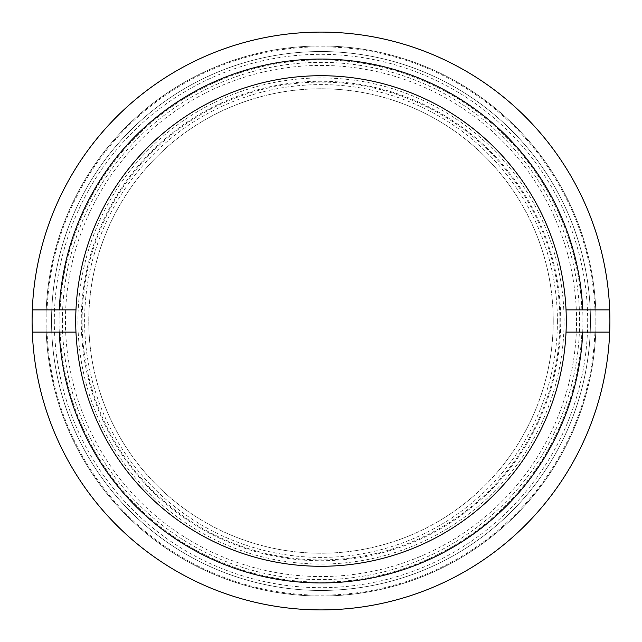 <?xml version="1.0" encoding="UTF-8"?>
<svg xmlns="http://www.w3.org/2000/svg" width="642" height="642" viewBox="0 0 642 642"><rect width="100%" height="100%" fill="white"/><g stroke="black" fill="none" stroke-linecap="round" stroke-linejoin="round"><path stroke-width="0.48" stroke-dasharray="3.21 2.41" d="M590.455 321A269.455 269.455 0 0 1 321 590.455A269.455 269.455 0 0 1 51.545 321A269.455 269.455 0 0 1 321 51.545A269.455 269.455 0 0 1 590.455 321A269.455 269.455 0 0 0 321 51.545A269.455 269.455 0 0 0 51.545 321A269.455 269.455 0 0 0 321 590.455A269.455 269.455 0 0 0 590.455 321A269.455 269.455 0 0 0 321 51.545A269.455 269.455 0 0 0 51.545 321A269.455 269.455 0 0 0 321 590.455A269.455 269.455 0 0 0 590.455 321A269.455 269.455 0 0 0 321 51.545A269.455 269.455 0 0 0 51.545 321A269.455 269.455 0 0 0 321 590.455A269.455 269.455 0 0 0 590.455 321M45.991 321A275.009 275.009 0 0 0 321 596.009A275.009 275.009 0 0 0 596.009 321A275.009 275.009 0 0 0 321 45.991A275.009 275.009 0 0 0 45.991 321A275.009 275.009 0 0 0 321 596.009A275.009 275.009 0 0 0 596.009 321A275.009 275.009 0 0 0 321 45.991A275.009 275.009 0 0 0 45.991 321M582.952 321A261.952 261.952 0 0 0 321 59.048A261.952 261.952 0 0 0 59.048 321A261.952 261.952 0 0 0 321 582.952A261.952 261.952 0 0 0 582.952 321A261.952 261.952 0 0 0 321 59.048A261.952 261.952 0 0 0 59.048 321A261.952 261.952 0 0 0 321 582.952A261.952 261.952 0 0 0 582.952 321A261.952 261.952 0 0 0 321 59.048A261.952 261.952 0 0 0 59.048 321M564.061 321A243.061 243.061 0 0 0 321 77.939A243.061 243.061 0 0 0 77.939 321A243.061 243.061 0 0 0 321 564.061A243.061 243.061 0 0 0 564.061 321M582.117 321A261.117 261.117 0 0 0 321 59.883A261.117 261.117 0 0 0 59.883 321A261.117 261.117 0 0 0 321 582.117A261.117 261.117 0 0 0 582.117 321A261.117 261.117 0 0 0 321 59.883A261.117 261.117 0 0 0 59.883 321A261.117 261.117 0 0 0 321 582.117A261.117 261.117 0 0 0 582.117 321M553.227 321A232.227 232.227 0 0 0 321 88.773A232.227 232.227 0 0 0 88.773 321A232.227 232.227 0 0 0 321 553.227A232.227 232.227 0 0 0 553.227 321A232.227 232.227 0 0 0 321 88.773A232.227 232.227 0 0 0 88.773 321A232.227 232.227 0 0 0 321 553.227A232.227 232.227 0 0 0 553.227 321M81.269 321A239.731 239.731 0 0 0 321 560.731A239.731 239.731 0 0 0 560.731 321A239.731 239.731 0 0 0 321 81.269A239.731 239.731 0 0 0 81.269 321M32.1 321A288.9 288.9 0 0 0 321 609.9A288.9 288.9 0 0 0 609.9 321A288.9 288.9 0 0 0 321 32.1A288.9 288.9 0 0 0 32.1 321A288.9 288.9 0 0 0 321 609.9A288.9 288.9 0 0 0 609.9 321A288.9 288.9 0 0 0 321 32.1A288.9 288.9 0 0 0 32.1 321A288.9 288.9 0 0 0 321 609.9A288.9 288.9 0 0 0 609.9 321A288.9 288.9 0 0 0 321 32.1A288.9 288.9 0 0 0 32.1 321M566.284 321A245.284 245.284 0 0 0 321 75.716A245.284 245.284 0 0 0 75.716 321A245.284 245.284 0 0 0 321 566.284A245.284 245.284 0 0 0 566.284 321M595.174 321A274.174 274.174 0 0 0 321 46.826A274.174 274.174 0 0 0 46.826 321A274.174 274.174 0 0 0 321 595.174A274.174 274.174 0 0 0 595.174 321M609.683 309.885L566.035 309.885M566.035 332.115L609.683 332.115M32.317 332.115L75.965 332.115M75.965 309.885L32.317 309.885M54.321 321A266.679 266.679 0 0 0 321 587.679A266.679 266.679 0 0 0 587.679 321A266.679 266.679 0 0 0 321 54.321A266.679 266.679 0 0 0 54.321 321M576.564 321A255.564 255.564 0 0 0 321 65.436A255.564 255.564 0 0 0 65.436 321A255.564 255.564 0 0 0 321 576.564A255.564 255.564 0 0 0 576.564 321M559.896 321A238.896 238.896 0 0 0 321 82.104A238.896 238.896 0 0 0 82.104 321A238.896 238.896 0 0 0 321 559.896A238.896 238.896 0 0 0 559.896 321M62.378 321A258.622 258.622 0 0 1 321 62.378A258.622 258.622 0 0 1 579.622 321A258.622 258.622 0 0 1 321 579.622A258.622 258.622 0 0 1 62.378 321M557.4 321A236.4 236.4 0 0 1 321 557.4A236.4 236.4 0 0 1 84.6 321A236.4 236.4 0 0 1 321 84.6A236.4 236.4 0 0 1 557.4 321"/><path stroke-width="0.96" d="M609.683 332.115A288.9 288.9 0 0 0 609.683 309.885L582.719 309.885A261.952 261.952 0 0 0 321 59.048A261.952 261.952 0 0 0 59.281 309.885L32.317 309.885A288.9 288.9 0 0 0 321 609.9A288.9 288.9 0 0 0 609.683 332.115L566.035 332.115A245.284 245.284 0 0 0 321 75.716A245.284 245.284 0 0 0 75.965 332.115A245.284 245.284 0 0 0 321 566.284A245.284 245.284 0 0 0 566.035 332.115M75.965 309.885L59.281 309.885M582.719 309.885L566.035 309.885M609.683 309.885A288.9 288.9 0 0 0 321 32.1A288.9 288.9 0 0 0 32.317 309.885M32.317 332.115L59.281 332.115A261.952 261.952 0 0 0 321 582.952A261.952 261.952 0 0 0 582.719 332.115M59.281 332.115L75.965 332.115"/></g></svg>
